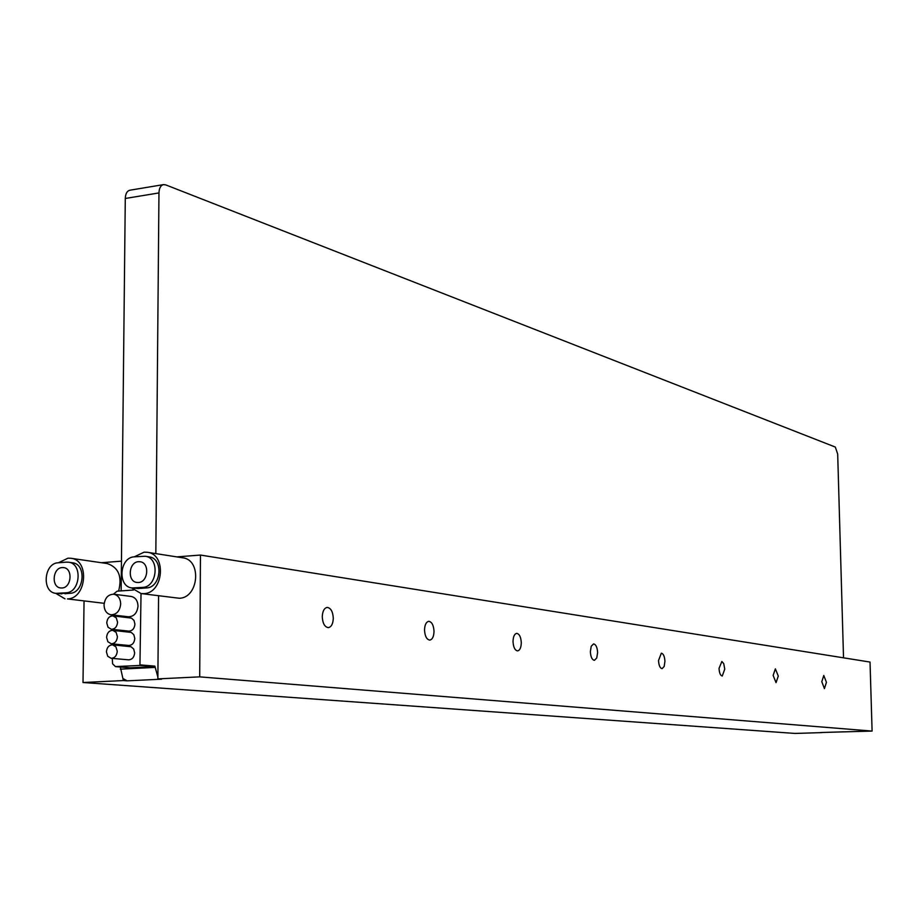 <?xml version="1.0" encoding="UTF-8"?>
<svg xmlns="http://www.w3.org/2000/svg" width="918" height="918" viewBox="0 0 918 918"><rect width="100%" height="100%" fill="white"/><g stroke="black" fill="none" stroke-linecap="round" stroke-linejoin="round"><path stroke-width="1.38" d="M155.831 553.611L158.963 192.929C159.17 188.144 160.673 185.379 163.473 184.621L129.874 190.21C127.028 190.978 125.502 193.732 125.284 198.472L121.142 590.894M123.379 678.758L127.132 680.846L123.356 680.559L120.338 667.03M121.451 561.162L101.416 562.711M123.356 680.559L83.01 682.522L84.043 601.152M58.454 562.757L67.989 558.178L70.858 558.27C89.849 559.911 86.625 598.662 67.439 598.915L104.193 603.31M118.617 591.066C122.358 576.596 118.583 567.427 107.28 563.572L70.858 558.27M158.573 595.828L157.885 677.071L154.855 666.135L139.938 665.435L115.45 666.594L112.581 663.817L112.294 658.401M157.885 677.071L157.862 678.884L161.591 679.171L127.132 680.846M176.818 556.882L200.457 555.057L199.699 676.864L872.1 731.072L870.023 662.062L200.457 555.057M157.862 678.884L199.699 676.864M141.062 593.556L179.262 598.249C198.793 598.02 202.006 559.705 182.693 557.811L147.316 552.28C166.892 554.185 163.553 593.372 143.759 593.636L141.062 593.556L131.458 587.853M139.938 665.435L141.028 593.556M163.473 184.621L165.699 184.874L835.323 447.066L837.686 454.077L843.527 657.827M130.069 667.799L154.431 666.663M112.765 614.991L112.765 615.852M112.616 629.415L112.604 630.333M112.455 643.897L112.444 644.826M113.453 594.187L117.125 591.169L133.489 590.022M111.147 658.298L128.577 659.824C132.158 659.617 134.177 657.288 134.648 652.87L133.684 649.037L131.067 646.754L112.57 644.838L115.943 646.869L117.263 651.264C116.793 655.739 114.75 658.08 111.147 658.298L107.739 656.278L106.419 651.86C106.901 647.374 108.955 645.033 112.57 644.838M111.25 643.782L128.669 645.457C132.272 645.274 134.315 642.944 134.785 638.492L133.833 634.705L131.251 632.422L112.788 630.345L116.127 632.376L117.424 636.736C116.93 641.234 114.876 643.587 111.25 643.782L107.888 641.751L106.58 637.379C107.073 632.858 109.139 630.517 112.788 630.345M111.365 629.278L128.761 631.114C132.387 630.953 134.441 628.623 134.935 624.148L133.994 620.384L131.435 618.112L112.994 615.875L116.299 617.906L117.573 622.232C117.079 626.764 115.014 629.105 111.365 629.278L108.037 627.246L106.752 622.909C107.245 618.365 109.334 616.024 112.994 615.875M111.055 614.796L128.44 616.781C134.051 616.563 137.241 612.983 138.01 606.052C137.723 600.601 135.428 597.4 131.125 596.436L113.763 594.221C118.101 595.197 120.407 598.444 120.694 603.941C119.914 610.952 116.701 614.567 111.055 614.796C106.672 613.844 104.331 610.596 104.055 605.054C104.836 598.008 108.083 594.394 113.763 594.221M821.851 732.495L820.795 732.518M820.635 732.518L872.1 731.072M821.851 732.61L794.977 733.436L83.01 682.522M826.43 682.326L823.79 675.464L821.794 681.73L824.433 688.603L826.43 682.326M778.28 676.073L775.366 668.832L773.14 675.407L776.043 682.648L778.28 676.073M724.761 669.119L723.74 663.668L721.869 661.488L719.035 668.373C719.345 673.055 720.412 675.614 722.259 676.038L724.761 669.119M664.93 661.339C664.609 656.37 663.416 653.65 661.339 653.203L658.516 660.501C658.837 665.481 660.031 668.201 662.107 668.648L664.173 666.479L664.93 661.339M597.618 652.583C597.274 647.282 595.92 644.39 593.567 643.908L591.238 646.215L590.354 651.642C590.699 656.955 592.053 659.858 594.394 660.329L596.734 658.022L597.618 652.583M521.286 642.669C520.919 636.977 519.393 633.879 516.696 633.374C514.401 633.936 513.173 636.667 513.024 641.59C513.391 647.293 514.918 650.392 517.603 650.896C519.921 650.334 521.137 647.592 521.286 642.669M434.019 631.32C433.629 625.192 431.873 621.853 428.763 621.337C426.136 621.934 424.724 624.86 424.529 630.092C424.931 636.231 426.675 639.571 429.785 640.098C432.424 639.49 433.835 636.564 434.019 631.32M333.291 618.227C332.867 611.572 330.824 607.968 327.187 607.418C324.169 608.083 322.528 611.204 322.264 616.804C322.7 623.471 324.731 627.074 328.357 627.625C331.398 626.96 333.039 623.827 333.291 618.227M134.257 556.836L144.137 552.154L147.316 552.28M141.223 588.3L146.387 587.933M132.031 587.945L137.975 588.53L146.421 587.933C161.316 587.704 163.794 558.259 149.06 556.847L145.205 556.251C159.962 557.662 157.471 587.187 142.554 587.417L132.031 587.945C117.194 586.774 119.466 557.192 134.395 556.824L145.205 556.251M138.366 582.505C148.303 582.333 149.932 562.654 140.098 561.747L138.572 561.69C128.612 561.919 127.063 581.645 136.966 582.46L138.366 582.505M61.942 587.99C71.57 587.841 73.142 568.38 63.606 567.599L62.229 567.565C52.578 567.772 51.075 587.268 60.668 587.956L61.942 587.99M66.371 562.137L68.494 562.206C82.815 563.423 80.405 592.615 65.958 592.821L55.941 593.349C41.562 592.351 43.766 563.124 58.224 562.78L66.371 562.137M55.941 593.349L69.929 593.315C84.364 593.108 86.762 563.985 72.465 562.78L68.494 562.206M65.029 593.659L70.009 593.315M65.006 598.846L55.7 593.315M120.315 669.176L154.844 667.409M140.351 664.896L154.855 666.135M158.963 192.929L125.284 198.472M116.311 666.663L130.941 667.868M134.097 588.013L137.975 588.53M146.421 587.933L142.554 587.417M69.929 593.315L65.958 592.821M57.8 593.395L61.781 593.889M130.505 667.868L115.875 666.652M843.504 731.83L820.715 732.53M141.154 588.3L141.739 588.381M64.914 593.671L65.648 593.762"/></g></svg>
